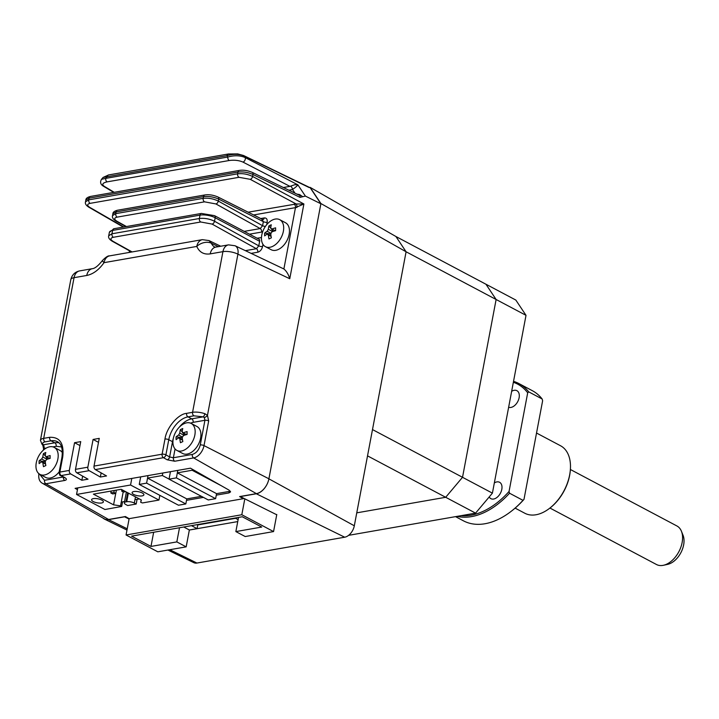 <?xml version="1.0" encoding="UTF-8"?>
<svg xmlns="http://www.w3.org/2000/svg" width="719" height="719" viewBox="0 0 719 719"><rect width="100%" height="100%" fill="white"/><g stroke="black" fill="none" stroke-linecap="round" stroke-linejoin="round"><path stroke-width="1.08" d="M140.681 476.886L139.252 484.426L146.604 483.141L185.826 503.938L186.778 498.896L147.557 478.108L148.024 475.601L146.604 483.141M139.252 484.426L178.474 505.223L185.826 503.938M221.488 485.828L192.117 470.262L177.341 472.841L177.809 470.388L176.389 477.883L169.037 479.169L170.457 471.673M192.117 470.262L192.315 469.219M230.368 491.221L216.563 493.638L177.341 472.841M216.563 493.638L215.619 498.671L176.389 477.883M215.619 498.671L208.267 499.957L169.037 479.169M123.192 491.886L120.558 505.852L121.691 506.446L104.938 509.51L76.547 494.456L130.561 485.01L158.953 500.065L142.515 502.941L140.699 502.338L141.158 499.885L140.699 502.338M101.739 500.065A6.004 2.049 10.7 0 1 103.383 501.916A6.004 2.049 10.7 0 1 99.528 503.093A6.004 2.049 10.7 0 1 93.245 501.547A6.004 2.049 10.7 0 1 91.592 499.687A6.004 2.049 10.7 0 1 95.456 498.51A6.004 2.049 10.7 0 1 101.739 500.065M142.245 492.973A6.004 2.049 10.7 0 1 143.899 494.834A6.004 2.049 10.7 0 1 140.043 496.011A6.004 2.049 10.7 0 1 133.761 494.465A6.004 2.049 10.7 0 1 132.107 492.605A6.004 2.049 10.7 0 1 135.963 491.428A6.004 2.049 10.7 0 1 142.245 492.973M115.732 493.405L113.566 504.837L93.398 494.142L121.178 489.288L141.346 499.984L140.699 502.329M120.558 505.852L113.566 504.837M77.787 487.877L76.547 494.456M130.561 485.01L131.802 478.432M158.953 500.065L159.843 495.346M137.077 499.328L136.188 504.046L127.694 505.529L125.834 504.54A5.455 1.86 -169.3 0 1 124.333 502.851A5.455 1.86 -169.3 0 1 125.951 501.88L127.685 492.74M136.188 504.046L134.318 503.057L135.487 496.874M128.359 493.099L126.724 501.745A5.455 1.86 10.7 0 1 134.318 503.057M126.724 501.745L125.951 501.88M123.794 490.673L121.619 491.05L123.488 492.048L125.663 491.661M121.888 489.666L121.619 491.05M115.777 493.396L113.908 492.407L110.816 492.946L112.685 493.935L115.777 493.396L116.388 490.124M110.816 492.946L111.184 491.032M113.908 492.407L114.267 490.493M238.537 517.419L235.859 531.584L261.716 527.063L242.285 516.763L131.559 536.131L150.981 546.431L153.659 532.267M244.82 498.797L241.809 514.741L273.562 531.575L276.788 514.507M241.809 514.741L126.059 534.981L129.141 518.66M126.059 534.981L157.812 551.815L186.176 546.853L189.358 529.984L197.078 528.636L197.851 524.537M273.562 531.575L245.206 536.536L235.859 531.584M238.115 519.648L235.059 518.031M191.461 525.652L197.078 528.636M183.74 527L189.358 529.984M150.981 546.431L176.829 541.901L186.176 546.853M176.829 541.901L179.507 527.746M169.055 479.088L162.332 475.52L147.557 478.108M162.332 475.52L162.809 473.012M201.428 496.335L186.778 498.896M344.698 537.21A10.911 6.893 -62.1 0 0 354.314 525.787L406.091 251.776L320.917 203.54L268.897 478.836A14.263 9.014 117.9 0 1 256.315 493.773L344.698 537.21L196.925 563.049L169.801 549.72M367.526 455.864L445.69 497.287L462.524 477.299L496.119 299.499L526.011 315.335L515.838 300.066L485.945 284.23L496.119 299.499L485.945 284.23L395.917 236.506L406.091 251.776L496.119 299.499L462.524 477.299L372.496 429.576L406.091 251.776L395.917 236.506L310.15 187.38L320.917 203.54M310.15 187.38L309.601 187.479M167.931 550.044L193.851 562.68A10.911 6.893 -62.1 0 0 196.925 563.049M103.078 518.12A14.263 9.014 -62.1 0 0 104.534 519.136A14.263 9.014 -62.1 0 0 108.551 519.621L124.558 516.817L129.078 519.037M197.779 524.933L235.598 518.318M256.315 493.773L240.308 496.577L276.734 514.759M237.755 521.581L189.349 530.047M526.011 315.335L492.407 493.144L462.524 477.299L445.69 497.287L356.759 512.845L445.69 497.287L475.574 513.132L348.616 535.34M492.407 493.144L475.574 513.132M283.367 187.515L289.937 186.365L242.95 162.081A2.723 1.6 -62.7 0 0 245.287 159.187A2.723 1.6 -62.7 0 0 245.107 157.533L297.864 184.81C297.244 185.951 295.446 187.488 292.498 189.421A2.723 1.528 61.5 0 0 290.566 186.167L294.682 184.729L297.864 184.81L305.386 196.089L300.012 197.365L300.057 195.64L252.288 172.398A2.723 1.69 -64.1 0 1 252.971 174.483C247.974 172.308 242.968 171.517 237.962 172.102L237.638 173.818L88.761 199.855L85.507 201.823L85.84 200.044L89.084 198.147L237.962 172.102A2.723 1.896 80.1 0 1 239.355 170.412C243.283 169.792 247.588 170.448 252.288 172.398M245.404 250.652L256.413 248.729L212.087 224.085A2.723 1.708 -60.9 0 0 214.532 221.245C209.544 218.837 204.493 217.929 199.361 218.504L111.975 233.783L108.722 235.76C108.138 237.621 109.333 239.463 112.317 241.269A2.723 1.708 -60.9 0 0 113.135 241.386L132.107 251.938M251.156 253.376L257.77 252.216C260.17 251.506 261.779 249.601 262.579 246.509A2.723 0.935 10.7 0 1 258.786 245.853L259.649 241.305A2.723 1.726 -62.1 0 0 258.993 239.229L214.541 215.664L201.401 213.435A2.723 1.896 80.1 0 0 199.999 215.125L199.361 218.504A2.723 1.896 -99.9 0 0 200.727 221.991L113.341 237.279C110.196 238.079 110.124 239.454 113.135 241.386M257.77 252.216A2.723 1.896 80.1 0 0 256.413 248.729L258.786 245.853L214.532 221.245L215.188 217.74A2.723 1.726 -62.1 0 0 214.541 215.664M249.484 234.187L261.581 232.075A2.723 1.896 80.1 0 0 260.224 228.579L215.898 203.935A2.723 1.708 -60.9 0 0 218.333 201.095C213.354 198.696 208.303 197.779 203.171 198.354L115.786 213.633L112.532 215.61L112.874 213.822L116.11 211.925L203.495 196.638C208.627 196.053 213.696 196.871 218.711 199.118A2.723 1.735 -63.2 0 0 218.01 197.024C213.39 195.029 209.022 194.337 204.897 194.948A2.723 1.896 80.1 0 0 203.495 196.638L203.171 198.354A2.723 1.896 -99.9 0 0 204.529 201.841L117.143 217.129C113.997 217.929 113.926 219.304 116.936 221.245L126.463 226.539M265.401 226.413A2.723 0.935 10.7 0 1 262.597 225.703L218.333 201.095L218.711 199.118L263.361 221.641L261.941 219.475M266.713 224.67L267.162 222.288A2.723 0.935 10.7 0 1 263.361 221.641L262.597 225.703L260.224 228.579L244.19 231.383M267.162 222.288C267.504 219.277 266.533 217.821 264.25 217.929A2.723 1.896 -99.9 0 1 262.875 219.619L262.857 219.628M229.28 154.127A2.723 1.896 80.1 0 0 228.39 153.983L108.623 174.933L103.069 177.458L101.514 179.301L105.747 178.375A2.723 1.896 80.1 0 0 107.113 181.871C102.583 182.896 101.631 184.388 104.264 186.338L114.204 192.297M103.069 177.458L226.988 155.681C233.28 153.839 238.969 153.92 244.038 155.924L245.107 157.533C240.065 155.367 234.322 155.196 227.878 157.021A2.723 1.896 80.1 0 0 229.235 160.508L107.113 181.871M299.221 195.226A2.723 0.998 92 0 0 299.625 194.57L302.573 196.584M296.929 194.112L299.625 194.57M289.011 190.256L292.498 189.421L294.997 193.168M289.937 186.365L290.566 186.167M108.623 174.933A2.723 1.896 80.1 0 0 107.221 176.631L105.747 178.375L227.878 157.021L226.988 155.681A2.723 1.896 80.1 0 1 228.39 153.983L237.701 153.911L243.57 155.511A2.723 1.726 115.8 0 1 244.038 155.924L309.17 187.551M63.173 477.021L44.524 480.283A2.723 1.896 80.1 0 0 45.872 483.761A11.765 7.433 117.9 0 1 42.277 483.213L104.3 518.821A14.182 8.961 -62.1 0 0 108.632 519.486L125.412 516.548L129.123 518.66L243.328 498.689L239.616 496.577L256.404 493.638A14.182 8.961 -62.1 0 0 268.906 478.791L320.872 203.774L305.386 196.089M320.872 203.774L310.401 188.054M296.839 207.53A2.723 1.276 90 0 0 296.174 203.989L303.894 203.98L295.473 207.638L283.879 268.969L235.077 245.754L228.525 244.864A10.911 7.594 -99.9 0 0 222.926 251.65L210.218 253.879A10.911 7.594 -99.9 0 1 215.817 247.093L228.525 244.864M42.87 445.349L42.87 445.349A2.723 1.141 -34.3 0 0 43.841 445.591L43.365 444.791C42.026 443.371 42.601 442.392 45.09 441.861L51.04 440.819L54.779 442.796L43.365 444.791A2.723 2.256 -46.9 0 1 41.981 444.27L42.87 445.349L43.562 448.854A2.723 0.935 10.7 0 1 44.371 448.368L43.841 445.591M61.546 446.948L56.172 446.31L52.918 446.876M64.099 477.551L60.387 475.439A2.723 1.699 -60.4 0 0 61.214 475.556L64.926 477.668A2.723 1.699 119.6 0 1 64.099 477.551L64.413 477.668M82.631 476.122L81.849 480.265L70.669 473.902A2.723 1.896 -99.9 0 1 69.321 470.424L74.56 442.697L79.989 445.573M74.56 442.697L80.735 441.619L75.495 469.345A2.723 1.896 80.1 0 0 76.834 472.823L88.024 479.187L81.849 480.265M101.145 472.886L100.363 477.03L89.183 470.666A2.723 1.896 -99.9 0 1 87.844 467.188L93.084 439.453L98.503 442.329M93.084 439.453L99.249 438.374L94.018 466.101A2.723 1.896 80.1 0 0 95.357 469.588L106.538 475.951L100.363 477.03M95.357 469.588L163.456 457.679A2.723 1.699 -60.4 0 0 165.909 454.848L168.767 439.713A21.813 13.778 117.9 0 1 188.01 416.867L191.739 418.844A2.723 1.896 -99.9 0 1 193.132 422.35L190.508 423.123M175.05 448.944L173.387 457.742L169.621 456.96A2.723 1.699 119.6 0 1 167.168 459.792L163.456 457.679A2.723 1.896 -99.9 0 1 162.108 454.192L164.975 439.057C166.431 427.814 178.078 413.982 186.616 413.353A2.723 1.896 80.1 0 0 188.01 416.867L193.959 415.825A2.723 1.896 -99.9 0 1 192.575 412.311A10.911 3.73 10.7 0 1 204.825 413.686A2.723 0.989 108.9 0 1 203.153 416.849L204.295 417.532L204.933 420.291L200.268 444.971A2.723 0.935 10.7 0 1 204.016 445.6L268.906 478.791M204.295 417.532A2.723 1.052 -36.1 0 0 207.458 415.393L208.681 420.921A2.723 0.935 -169.3 0 0 204.933 420.291L193.132 422.35M204.825 413.686L207.458 415.393L237.917 254.158A10.911 6.786 -64.6 0 0 235.077 245.754M77.445 489.675L75.109 488.345L190.472 468.177L229.064 490.142L230.547 491.922L228.921 492.928L216.284 495.139M203.414 497.386L186.509 500.343M139.36 498.923L134.956 499.696M124.585 501.511L121.268 502.087M215.817 247.093L214.864 247.111A16.088 10.156 117.9 0 1 211.386 243.229A10.911 7.505 157.3 0 0 196.772 246.437A10.911 7.594 -99.9 0 1 202.363 239.652L208.986 240.568L220.715 246.231M218.396 246.635L211.386 243.229L208.986 240.568M248.091 212.195L296.174 203.989L250.212 179.319A2.723 1.654 -61.8 0 0 252.603 176.452L303.894 203.98L289.766 278.738C288.445 274.361 286.486 271.108 283.879 268.969M300.012 197.365L252.971 174.483L252.603 176.452C247.633 174.124 242.645 173.243 237.638 173.818A2.723 1.896 -99.9 0 0 238.996 177.305L90.118 203.351C87.017 204.124 86.9 205.472 89.767 207.378L123.803 227.006M264.25 217.929L260.691 218.549M261.464 237.585L257.051 238.205M262.579 246.509L262.983 244.379M210.218 253.879C203.917 254.769 199.433 252.297 196.772 246.437L104.03 262.66A10.911 1.51 -145.5 0 1 102.511 260.44C105.81 257.096 108.183 255.569 109.63 255.874A10.911 7.594 80.1 0 0 104.03 262.66C98.898 269.877 93.146 274.146 86.756 275.467A10.911 7.594 -99.9 0 1 92.356 268.681C94.98 268.439 98.368 265.697 102.511 260.44M128.89 252.504A15.27 9.644 117.9 0 1 129.753 250.967M275.62 227.851A26.468 5.177 83 0 0 275.611 229.235A26.468 5.177 83 0 0 275.629 230.673A27.223 13.67 179.7 0 0 271.926 231.842L270.748 233.828A27.223 16.07 64.5 0 0 271.36 237.827A26.468 3.155 159.6 0 0 268.978 238.969A27.223 16.07 -115.5 0 1 268.358 234.96L267.162 234.115A27.223 13.67 179.7 0 0 264.646 235.913A26.468 21.894 -149.1 0 1 264.592 234.493A26.468 21.894 -149.1 0 1 264.628 233.082A27.223 13.67 -0.3 0 1 267.144 231.284L268.331 229.307A27.223 16.07 -115.5 0 1 268.906 225.928A26.468 19.88 30.8 0 1 271.288 224.795A27.223 16.07 64.5 0 0 270.712 228.166L271.917 229.01A27.223 13.67 -0.3 0 1 275.62 227.851M272.492 219.969A15.27 9.644 117.9 0 1 279.727 219.681A15.27 9.644 117.9 0 1 283.699 227.869A15.27 9.644 117.9 0 1 272.645 246.374A15.27 9.644 117.9 0 1 265.419 246.671A15.27 9.644 117.9 0 1 261.446 238.474A15.27 9.644 117.9 0 1 272.492 219.969M279.727 219.681L285.488 222.737A15.27 9.644 117.9 0 1 288.804 235.814A15.27 9.644 117.9 0 1 278.415 249.43A15.27 9.644 117.9 0 1 271.18 249.718L265.419 246.671M270.757 233.981L264.628 233.082M270.982 235.697L267.162 234.115M271.917 229.01L275.242 230.781M273.247 231.383L271.431 229.1M270.712 228.202L268.906 225.928M50.123 455.558A26.468 5.177 83 0 0 50.114 456.951A26.468 5.177 83 0 0 50.132 458.389A27.223 13.67 179.7 0 0 46.438 459.549L45.252 461.535A27.223 16.07 64.5 0 0 45.863 465.544A26.468 3.155 159.6 0 0 43.482 466.676A27.223 16.07 -115.5 0 1 42.87 462.676L41.666 461.823A27.223 13.67 179.7 0 0 39.15 463.62A26.468 21.894 -149.1 0 1 39.096 462.2A26.468 21.894 -149.1 0 1 39.132 460.789A27.223 13.67 -0.3 0 1 41.648 459.001L42.834 457.014A27.223 16.07 -115.5 0 1 43.41 453.644A26.468 19.88 30.8 0 1 45.791 452.503A27.223 16.07 64.5 0 0 45.216 455.873L46.42 456.727A27.223 13.67 -0.3 0 1 50.123 455.558M47.005 447.676A15.27 9.644 117.9 0 1 54.231 447.389A15.27 9.644 117.9 0 1 58.203 455.576A15.27 9.644 117.9 0 1 47.148 474.091A15.27 9.644 117.9 0 1 39.922 474.378A15.27 9.644 117.9 0 1 35.95 466.182A15.27 9.644 117.9 0 1 47.005 447.676M59.192 471.826A15.27 9.644 117.9 0 1 52.918 477.146A15.27 9.644 117.9 0 1 45.683 477.434L39.922 474.378M45.486 463.404L41.666 461.823M45.27 461.697L39.132 460.789M47.751 459.09L45.935 456.808M45.216 455.909L43.41 453.644M54.231 447.389L59.992 450.445A15.27 9.644 117.9 0 1 62.391 452.673M46.42 456.727L49.746 458.488M187.084 431.607A26.468 5.177 83 0 0 187.084 432.991A26.468 5.177 83 0 0 187.102 434.429A27.223 13.67 179.7 0 0 183.399 435.597L182.213 437.583A27.223 16.07 64.5 0 0 182.833 441.583A26.468 3.155 159.6 0 0 180.451 442.724A27.223 16.07 -115.5 0 1 179.831 438.716L178.636 437.871A27.223 13.67 179.7 0 0 176.119 439.668A26.468 21.894 -149.1 0 1 176.056 438.248A26.468 21.894 -149.1 0 1 176.101 436.837A27.223 13.67 -0.3 0 1 178.618 435.04L179.795 433.063A27.223 16.07 -115.5 0 1 180.37 429.683A26.468 19.88 30.8 0 1 182.752 428.551A27.223 16.07 64.5 0 0 182.186 431.921L183.381 432.766A27.223 13.67 -0.3 0 1 187.084 431.607M183.965 423.725A15.27 9.644 117.9 0 1 191.191 423.437A15.27 9.644 117.9 0 1 195.173 431.625A15.27 9.644 117.9 0 1 184.118 450.13A15.27 9.644 117.9 0 1 176.892 450.427A15.27 9.644 117.9 0 1 172.92 442.23A15.27 9.644 117.9 0 1 183.965 423.725M186.167 434.689L182.554 432.775L186.715 434.537M191.191 423.437L196.952 426.493A15.27 9.644 117.9 0 1 200.268 439.57A15.27 9.644 117.9 0 1 189.879 453.186A15.27 9.644 117.9 0 1 182.653 453.473L176.892 450.427M182.446 439.453L178.636 437.871M182.231 437.736L176.101 436.837M184.72 435.139L183.039 433.027M182.177 431.957L180.37 429.683M549.945 508.045L656.483 564.514A21.813 13.778 -62.1 0 0 662.891 565.386A21.813 13.778 -62.1 0 0 663.412 565.287A21.813 13.778 -62.1 0 0 678.871 551.689A21.813 13.778 -62.1 0 0 681.441 531.269A21.813 13.778 -62.1 0 0 676.912 525.966L570.374 469.489M681.441 531.269L683.05 535.26A18.667 11.792 117.9 0 1 680.857 552.74A18.667 11.792 117.9 0 1 667.618 564.37L663.412 565.287M570.401 469.148L570.356 469.84A37.091 23.43 117.9 0 1 569.655 475.304A37.091 23.43 117.9 0 1 550.215 507.83L549.667 508.252A38.179 24.113 -62.1 0 0 569.682 474.774A38.179 24.113 -62.1 0 0 570.401 469.148A38.179 24.113 -62.1 0 0 560.55 445.762L536.527 433.036M515.137 508.117L524.789 513.231A38.179 24.113 -62.1 0 0 549.667 508.252M511.649 391.325A9.275 5.86 117.9 0 1 516.898 390.678A9.275 5.86 117.9 0 1 519.118 397.724A9.275 5.86 117.9 0 1 508.639 407.251M494.339 482.934A9.275 5.86 117.9 0 1 499.588 482.278A9.275 5.86 117.9 0 1 501.808 489.324A9.275 5.86 117.9 0 1 490.906 498.662A9.275 5.86 117.9 0 1 489.217 496.928M542.144 398.982A73.635 46.51 -62.1 0 0 532.321 390.678L518.875 383.551A73.635 46.51 117.9 0 1 528.69 391.855L542.144 398.982L542.629 400.735L523.989 499.381A72.538 45.827 117.9 0 1 511.892 510.769L511.344 511.2A73.635 46.51 -62.1 0 0 522.992 500.343L509.537 493.216A73.635 46.51 117.9 0 1 457.131 516.359M513.537 381.358A73.635 46.51 117.9 0 1 518.875 383.551M528.69 391.855L527.692 392.817A72.538 45.827 -62.1 0 0 513.357 382.283M523.989 499.381L522.992 500.343M455.522 516.637L463.36 520.79A73.635 46.51 -62.1 0 0 511.344 511.2M509.537 493.216L509.052 491.463A72.538 45.827 -62.1 0 1 461.131 515.658M527.692 392.817L509.052 491.463M268.897 478.836L354.314 525.787M127.227 528.798L108.551 519.621M212.087 224.085L200.727 221.991M113.341 237.279A2.723 1.896 -99.9 0 1 111.975 233.783L112.613 230.413L199.999 215.125A10.911 3.73 10.7 0 1 215.188 217.74L259.649 241.305M201.401 213.435L114.015 228.714A2.723 1.896 80.1 0 0 112.613 230.413A10.911 3.73 10.7 0 0 109.369 232.345L108.722 235.751M215.898 203.935L204.529 201.841M261.581 232.075L262.705 231.671M112.874 213.831C112.856 212.24 114.402 211.035 117.512 210.227A2.723 1.896 80.1 0 0 116.11 211.925L115.786 213.633A2.723 1.896 -99.9 0 0 117.143 217.129M125.996 226.62L116.118 221.128A2.723 1.708 -60.9 0 0 116.936 221.245M242.95 162.081C238.987 160.364 234.421 159.843 229.235 160.508M113.719 192.386L103.365 186.176A2.723 1.806 -59 0 0 104.264 186.338M294.107 204.142A2.723 1.896 -99.9 0 1 295.473 207.638L253.582 214.963M64.926 477.668C66.921 478.989 66.876 479.915 64.773 480.454L45.872 483.761L108.632 519.486M64.773 480.454A2.723 1.896 -99.9 0 1 63.407 477.155M44.524 480.283L39.554 474.163M44.165 449.465L44.371 448.368L46.313 448.036M59.093 442.886A21.813 13.778 -62.1 0 0 54.779 442.796A2.723 1.896 -99.9 0 1 56.172 446.31M86.756 275.467L74.048 277.687L43.697 438.356L49.647 437.314A2.723 1.896 80.1 0 0 51.04 440.819A21.813 13.778 117.9 0 1 57.448 441.691C61.537 443.893 63.029 449.141 61.915 457.428L59.057 472.563A2.723 0.935 10.7 0 1 59.866 472.077A2.723 1.896 80.1 0 0 61.214 475.556L70.669 473.902M94.018 466.101L162.108 454.192A2.723 0.935 10.7 0 1 165.909 454.848L169.621 456.96L172.506 441.691L168.767 439.713A2.723 0.935 10.7 0 0 164.975 439.057M172.92 441.888A2.723 0.935 10.7 0 1 172.506 441.691A21.813 13.778 -62.1 0 1 173.324 438.392M193.959 415.825L203.153 416.849L191.739 418.844A21.813 13.778 -62.1 0 0 179.238 427.239M208.681 420.921L204.016 445.6A11.765 7.433 117.9 0 1 193.636 457.922L174.735 461.23L167.168 459.792M256.404 493.638L193.636 457.922A2.723 1.896 80.1 0 1 192.297 454.435L173.387 457.742A2.723 1.896 -99.9 0 0 174.735 461.23M200.268 444.971C198.911 450.076 196.251 453.231 192.297 454.435M228.921 492.928L229.199 491.428M76.834 472.823L89.183 470.666M186.616 413.353L192.575 412.311L222.926 251.65A10.911 3.73 -169.3 0 1 237.917 254.158L289.766 278.738M250.212 179.319L238.996 177.305M85.84 200.044C85.858 198.435 87.403 197.24 90.477 196.449A2.723 1.896 80.1 0 0 89.084 198.147L88.761 199.855A2.723 1.896 -99.9 0 0 90.118 203.351M123.335 227.087L88.913 207.243A2.723 1.753 -60 0 0 89.767 207.378M79.647 270.901A10.911 7.594 80.1 0 0 74.048 277.687A10.911 3.73 -169.3 0 0 70.804 279.628C72.026 274.82 74.965 271.917 79.647 270.901L92.356 268.681M70.804 279.628L40.444 440.289A10.911 3.73 10.7 0 1 43.697 438.356A2.723 1.896 -99.9 0 0 45.09 441.861M49.647 437.314C59.866 436.9 64.225 443.443 62.733 456.942A2.723 0.935 -169.3 0 0 61.915 457.428M62.733 456.942L59.866 472.077L69.321 470.424M75.495 469.345L87.844 467.188M270.793 233.217L267.144 231.284M268.331 229.307L272.636 231.59M271.09 236.407L268.358 234.96M45.594 464.123L42.87 462.676M45.297 460.933L41.648 459.001M42.834 457.014L47.139 459.297M182.563 440.163L179.831 438.716M182.267 436.972L178.618 435.04M179.795 433.063L184.109 435.346M121.691 506.446L122.563 501.862M126.373 492.039L124.333 502.851M126.984 530.083L104.534 519.136M131.64 252.018L112.317 241.269M114.015 228.714L109.369 232.345M218.01 197.024L262.884 219.619M204.897 194.948L117.512 210.227M116.118 221.128C113.135 219.313 111.939 217.48 112.532 215.61M103.365 186.176C100.48 184.406 99.86 182.114 101.514 179.301L101.514 179.301M243.57 155.511L309.943 187.641M38.898 473.533C38.287 478.369 39.41 481.595 42.277 483.213M43.311 450.184L43.562 448.854M239.355 170.412L90.477 196.449M88.913 207.243C86.046 205.436 84.914 203.63 85.507 201.823M109.63 255.874L202.363 239.652M40.444 440.289L41.981 444.27M60.387 475.439C60.09 475.951 59.65 474.998 59.057 472.563"/></g></svg>

